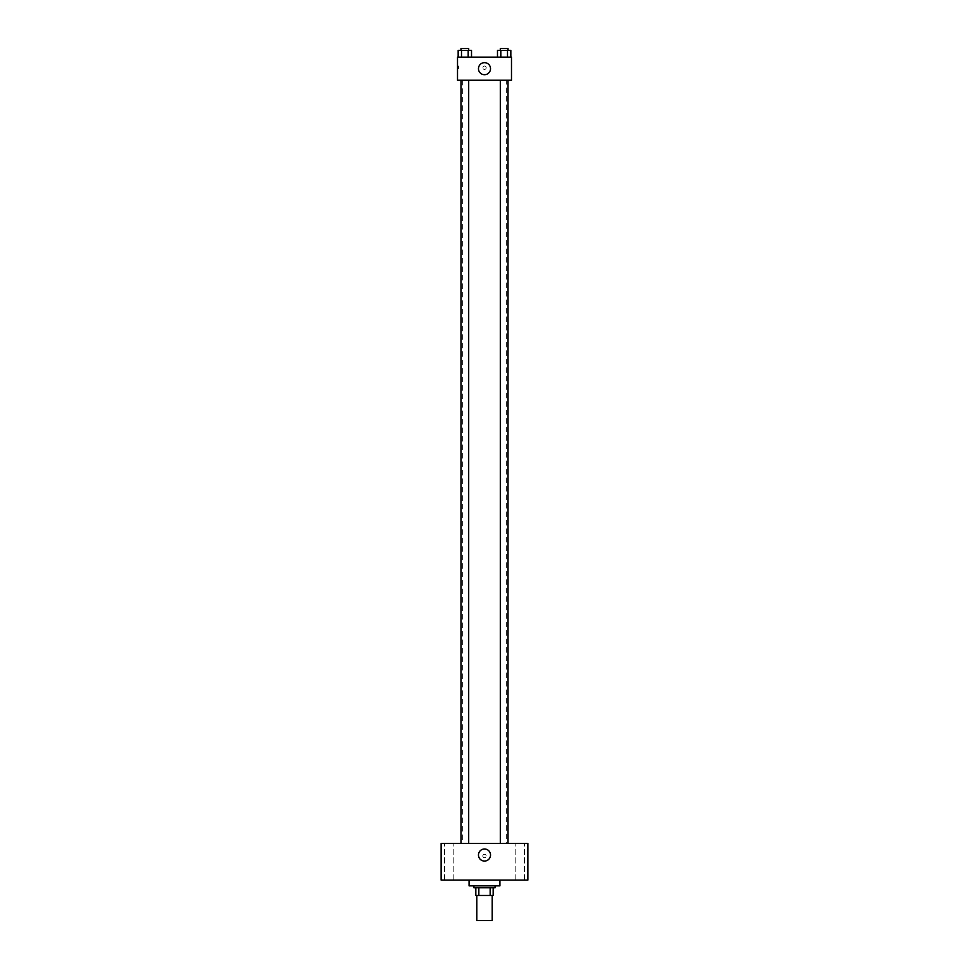 <?xml version="1.0" encoding="UTF-8"?>
<svg xmlns="http://www.w3.org/2000/svg" width="969" height="969" viewBox="0 0 969 969"><rect width="100%" height="100%" fill="white"/><g stroke="black" fill="none" stroke-linecap="round" stroke-linejoin="round"><path stroke-width="0.73" stroke-dasharray="4.84 3.63" d="M492.204 920.55L476.796 920.55M492.204 895.489L476.796 895.489L492.204 895.489M478.843 895.489L475.827 895.489L475.827 887.786L478.843 887.786L478.843 895.489L493.173 895.489M490.157 887.786L478.843 887.786L490.157 887.786L490.157 895.489M478.843 887.786L475.827 887.786M473.902 887.786L495.098 887.786M484.5 885.86L473.902 885.86L484.5 885.86M499.919 885.86L469.081 885.86M499.919 880.082L469.081 880.082L499.919 880.082M448.841 880.082L453.189 880.082L448.841 880.082M520.159 880.082L515.811 880.082L520.159 880.082M441.137 880.082L527.863 880.082L527.863 843.454L441.137 843.454L441.137 880.082M448.841 843.454L453.189 843.454L448.841 843.454M520.159 843.454L515.811 843.454L520.159 843.454M484.5 849.001A6.02 6.02 0 0 1 489.72 858.037A6.02 6.02 0 0 1 479.28 858.037A6.02 6.02 0 0 1 484.5 849.001M482.816 855.99A1.684 1.684 0 0 1 485.348 854.525A1.684 1.684 0 0 1 485.348 857.444A1.684 1.684 0 0 1 482.816 855.99A1.684 1.684 0 0 1 485.348 854.525A1.684 1.684 0 0 1 485.348 857.444A1.684 1.684 0 0 1 482.816 855.99M527.863 854.295L527.863 857.674L527.863 854.295M441.137 857.674L441.137 854.295L441.137 857.674M464.841 843.454L468.693 843.454L464.841 843.454M504.159 843.454L508.01 843.454L504.159 843.454M468.693 843.454L460.99 843.454L468.693 843.454L468.693 80.245L460.99 80.245L468.693 80.245M506.666 843.454L462.334 843.454L506.666 843.454L506.666 80.245L462.334 80.245L506.666 80.245M500.307 80.245L508.01 80.245L500.307 80.245L508.01 80.245L500.307 80.245L500.307 843.454M508.01 80.245L508.01 843.454M457.513 80.245L511.487 80.245L511.487 57.123L457.513 57.123L457.513 80.245M486.184 67.721A1.684 1.684 0 0 0 483.652 66.267A1.684 1.684 0 0 0 483.652 69.187A1.684 1.684 0 0 0 486.184 67.721A1.684 1.684 0 0 0 483.652 66.267A1.684 1.684 0 0 0 483.652 69.187A1.684 1.684 0 0 0 486.184 67.721M458.167 57.123L458.167 50.376L461.498 50.376L461.498 57.123L458.167 57.123L471.515 57.123L458.167 57.123L471.515 57.123L458.167 57.123L471.515 57.123L458.167 57.123L461.498 57.123L461.498 50.376L471.515 50.376L468.184 50.376L468.184 57.123L468.184 50.376L458.167 50.376L471.515 50.376L471.515 57.123M497.485 57.123L497.485 50.376L500.816 50.376L500.816 57.123L497.485 57.123L510.833 57.123L497.485 57.123L510.833 57.123L497.485 57.123L510.833 57.123L497.485 57.123L500.816 57.123L500.816 50.376L510.833 50.376L507.502 50.376L507.502 57.123L507.502 50.376L497.485 50.376L510.833 50.376L510.833 57.123M457.513 69.405L457.513 66.037L457.513 69.405L458.494 69.405L458.494 66.037L458.494 69.405M511.487 66.037L511.487 69.405L511.475 66.037M490.52 68.69A6.02 6.02 0 0 1 481.484 73.898A6.02 6.02 0 0 1 481.484 63.469A6.02 6.02 0 0 1 490.52 68.69M508.01 50.376L500.307 50.376L508.01 50.376L500.307 50.376L508.01 50.376L508.01 48.45L500.307 48.45L508.01 48.45L500.307 48.45L500.307 50.376M468.693 50.376L460.99 50.376L468.693 50.376L460.99 50.376L468.693 50.376L468.693 48.45L460.99 48.45L468.693 48.45L460.99 48.45L460.99 50.376M507.502 50.376L507.502 57.123M500.816 50.376L500.816 57.123M468.184 50.376L468.184 57.123M461.498 50.376L461.498 57.123M453.189 880.082L453.189 843.454L453.189 880.082M444.505 880.082L444.505 843.454L444.505 880.082M524.495 880.082L524.495 843.454L524.495 880.082M515.811 880.082L515.811 843.454L515.811 880.082M462.334 80.245L462.334 843.454M460.99 80.245L460.99 843.454M458.494 66.037L457.513 66.037"/><path stroke-width="1.45" d="M476.796 895.489L476.796 920.55L492.204 920.55L492.204 895.489M490.157 887.786L490.157 895.489L475.827 895.489L475.827 887.786M490.157 895.489L493.173 895.489L493.173 887.786L493.173 895.489M495.098 885.86L495.098 887.786L473.902 887.786L473.902 885.86M478.843 887.786L478.843 895.489M469.081 880.082L469.081 885.86L499.919 885.86L499.919 880.082M527.863 880.082L441.137 880.082L441.137 843.454L527.863 843.454L527.863 880.082M484.5 849.001A6.02 6.02 0 0 1 489.72 858.037A6.02 6.02 0 0 1 479.28 858.037A6.02 6.02 0 0 1 484.5 849.001M500.307 843.454L500.307 80.245M468.693 80.245L468.693 843.454M511.487 80.245L457.513 80.245L457.513 57.123L511.487 57.123L511.487 80.245M490.52 68.69A6.02 6.02 0 0 1 481.484 73.898A6.02 6.02 0 0 1 481.484 63.469A6.02 6.02 0 0 1 490.52 68.69M510.833 57.123L510.833 50.376L497.485 50.376L497.485 57.123M507.502 50.376L507.502 57.123M500.816 50.376L500.816 57.123M500.307 50.376L500.307 48.45L508.01 48.45L508.01 50.376M471.515 57.123L471.515 50.376L458.167 50.376L458.167 57.123M468.184 50.376L468.184 57.123M461.498 50.376L461.498 57.123M460.99 50.376L460.99 48.45L468.693 48.45L468.693 50.376M508.01 843.454L508.01 80.245M460.99 80.245L460.99 843.454"/></g></svg>
